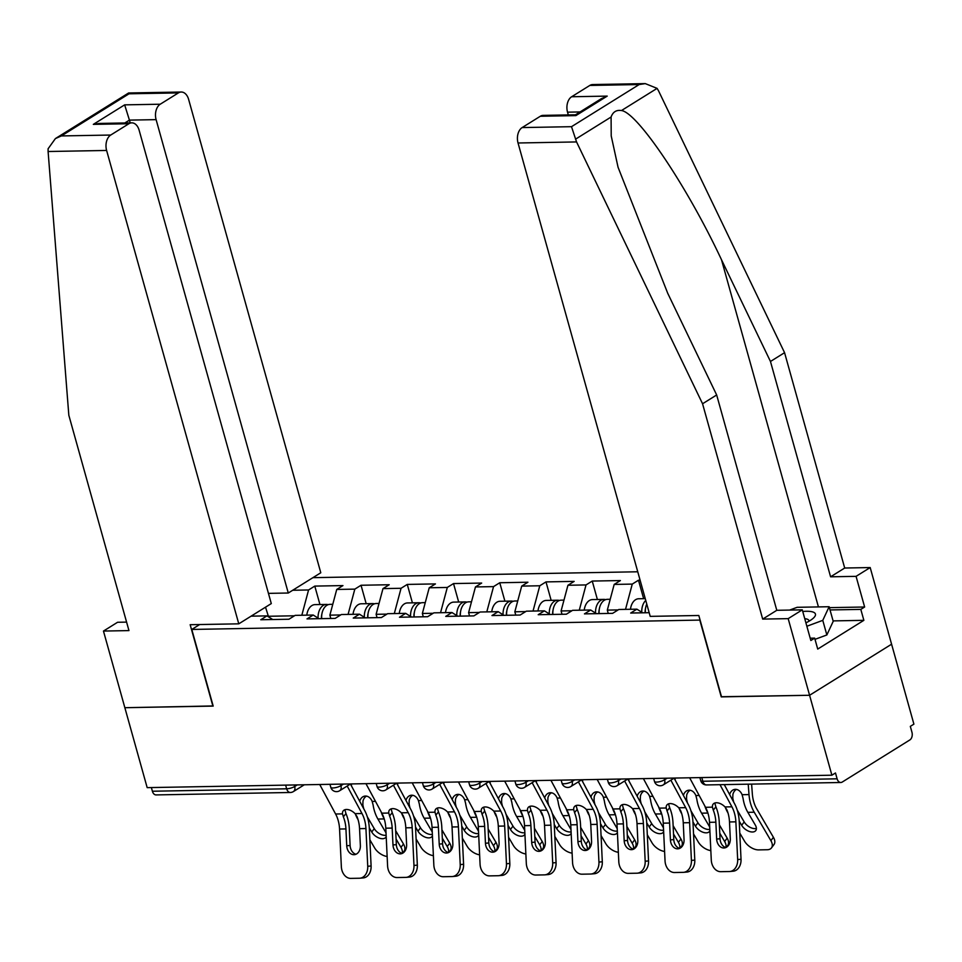 <?xml version="1.0" encoding="UTF-8"?>
<svg xmlns="http://www.w3.org/2000/svg" width="962" height="962" viewBox="0 0 962 962"><rect width="100%" height="100%" fill="white"/><g stroke="black" fill="none" stroke-linecap="round" stroke-linejoin="round"><path stroke-width="1.44" d="M637.758 571.777L312.903 577.669M829.388 607.647L864.634 607.01L856.072 576.346L870.189 567.556L913.9 724.133L910.317 726.37L911.94 732.214A5.916 3.896 89 0 1 909.884 739.922L842.231 782.058A5.916 3.896 89 0 1 840.8 782.491L706.529 784.932A5.916 3.896 89 0 1 702.837 781.252L837.108 778.811L835.485 772.979L831.889 775.204L809.583 695.273L891.582 644.203L809.583 695.273L721.536 696.873L698.821 615.488L650.204 616.365L518.037 142.989A11.821 7.792 -91 0 1 522.15 127.573L540.319 116.258A11.821 7.792 -91 0 1 543.169 115.38L575.468 114.803L575.889 115.608L540.319 116.258M126.587 622.113L117.568 622.27L103.463 631.06L124.856 707.707L213.191 706.096L191.787 629.449L199.675 624.542M191.787 629.449L700.096 620.081M251.094 616.161L266.979 615.872L260.762 619.744L288.925 619.239L295.142 615.367L313.215 615.031L318.987 618.686M292.701 590.259L308.574 589.971L314.79 586.098L319.949 604.545M330.808 618.47L329.882 615.151L336.736 589.453L342.953 585.581L314.79 586.098M336.736 589.453L354.822 589.129L361.039 585.257L366.185 603.703M377.044 617.64L376.118 614.309L382.984 588.612L389.201 584.74L361.039 585.257M382.984 588.612L401.058 588.287L407.275 584.415L412.421 602.861M423.292 616.798L422.366 613.467L429.22 587.782L435.437 583.91L407.275 584.415M429.22 587.782L447.306 587.445L453.523 583.573L458.67 602.02M469.528 615.957L468.602 612.638L475.456 586.94L481.673 583.068L453.523 583.573M475.456 586.94L493.542 586.616L499.759 582.744L504.906 601.178M515.776 615.115L514.838 611.796L521.705 586.098L527.922 582.226L499.759 582.744M521.705 586.098L539.778 585.774L545.995 581.902L551.154 600.348M562.012 614.285L561.087 610.954L567.941 585.257L574.158 581.385L545.995 581.902M567.941 585.257L586.026 584.932L592.243 581.06L597.39 599.506M608.249 613.443L607.323 610.112L614.177 584.427L620.394 580.555L592.243 581.06M614.177 584.427L632.262 584.09L638.479 580.218L643.626 598.665M640.103 580.194L638.479 580.218M649.182 612.698L630.687 613.034L636.904 609.162L618.819 609.487L612.602 613.359L584.451 613.876L590.668 610.004L572.582 610.329L566.365 614.201L538.203 614.706L544.42 610.846L526.346 611.171L520.129 615.043L491.967 615.548L498.184 611.676L480.098 612.012L473.881 615.884L445.731 616.389L451.936 612.517L433.862 612.842L427.645 616.714L399.483 617.231L405.699 613.359L387.614 613.684L381.397 617.556L353.246 618.073L359.463 614.201L341.378 614.526L335.161 618.398L306.998 618.903L313.215 615.031M340.692 614.958L329.882 615.151M348.076 614.405L354.822 589.129M386.928 614.117L376.118 614.309M394.312 613.564L401.058 588.287M359.463 614.201L365.223 617.844M433.177 613.275L422.366 613.467M440.548 612.722L447.306 587.445M405.699 613.359L411.471 617.015M479.413 612.433L468.602 612.638M486.796 611.88L493.542 586.616M451.936 612.517L457.708 616.173M525.649 611.591L514.838 611.796M533.032 611.05L539.778 585.774M498.184 611.676L503.944 615.331M571.897 610.762L561.087 610.954M579.28 610.209L586.026 584.932M544.42 610.846L550.192 614.49M618.133 609.92L607.323 610.112M625.516 609.367L632.262 584.09M590.668 610.004L596.428 613.66M636.904 609.162L642.664 612.818M837.108 778.811A5.916 3.896 89 0 0 840.8 782.491M213.143 705.952L124.856 707.707L147.174 787.637L831.889 775.204M152.393 791.233L286.664 788.804A5.916 3.896 -91 0 0 290.368 792.484L156.084 794.913A5.916 3.896 -91 0 1 152.393 791.233L151.359 787.553M721.5 696.728L809.583 695.273L788.179 618.638L802.284 609.848L810.846 640.512L814.67 638.119L817.724 649.073L863.864 620.334L860.81 609.391L830.026 609.944M721.247 696.885L699.843 620.237M294.444 615.788L268.374 616.269L265.524 607.178M301.827 615.247L308.574 589.971M266.979 615.872L272.739 619.528M729.497 821.957L730.29 838.816A9.067 6.806 85.1 0 1 724.254 847.967A9.067 6.806 85.1 0 1 723.905 847.991A9.067 6.806 85.1 0 1 716.654 839.056L715.86 822.197A26.407 17.412 89 0 0 714.501 813.72A26.407 17.412 89 0 0 713.275 810.1L712.445 807.166A9.067 5.375 39.1 0 1 713.179 804.112A9.067 5.375 39.1 0 1 716.401 802.753A9.067 5.375 39.1 0 1 724.999 806.938L726.911 809.848A26.407 17.412 89 0 1 728.138 813.467A26.407 17.412 89 0 1 729.497 821.957L735.87 821.837A26.407 17.412 89 0 0 734.511 813.359A26.407 17.412 89 0 0 731.914 806.817L719.997 784.679M724.278 784.607L734.511 803.607A31.542 20.791 -91 0 1 737.626 811.423A31.542 20.791 -91 0 1 739.237 821.548L741.029 859.27A11.821 8.886 85.1 0 1 733.152 871.211L729.785 871.5A11.821 8.886 -94.9 0 1 729.328 871.524L720.73 871.68A11.821 8.886 -94.9 0 1 711.279 860.04L709.487 822.318A26.407 17.412 89 0 0 708.14 813.84A26.407 17.412 89 0 0 705.531 807.298L689.646 777.789M715.019 802.945A9.067 5.375 -140.9 0 0 715.055 803.967L715.896 806.865A31.542 20.791 -91 0 1 717.616 811.784A31.542 20.791 -91 0 1 719.227 821.909L720.033 838.768A9.067 6.806 -94.9 0 0 725.913 847.546M729.785 871.5A11.821 8.886 -94.9 0 0 737.662 859.559L735.87 821.837M739.778 833.068L744.516 841.149A11.821 6.77 -143.3 0 0 758.633 849.891L767.231 849.735A11.821 6.77 -143.3 0 0 771.488 847.895A11.821 6.77 -143.3 0 0 770.899 840.668L773.412 837.301L756.733 808.85A26.407 17.412 -91 0 1 753.643 801.442A26.407 17.412 -91 0 1 752.356 794.083L751.611 784.114M748.22 784.174L749.001 794.588A31.542 20.791 89 0 0 750.528 803.378A31.542 20.791 89 0 0 754.22 812.217L770.899 840.668M729.641 794.564A9.067 6.794 81.4 0 1 734.727 789.393A9.067 6.794 81.4 0 1 735.401 789.333A9.067 6.794 81.4 0 1 742.087 794.708L743.037 798.219A31.542 20.791 89 0 0 744.155 803.498A31.542 20.791 89 0 0 747.847 812.337L755.302 825.047A9.067 5.183 36.7 0 1 755.759 830.591A9.067 5.183 36.7 0 1 752.488 831.998A9.067 5.183 36.7 0 1 741.666 825.3L744.179 821.921L737.217 810.064M736.447 789.429A9.067 6.794 -98.6 0 0 732.9 794.432L732.779 797.955L731.565 798.135M733.729 802.164A26.407 17.412 -91 0 1 733.633 801.803A26.407 17.412 -91 0 1 732.779 797.955M725.24 807.214A31.542 20.791 89 0 0 727.837 812.698L727.993 812.974M739.213 821.115L741.666 825.3M744.179 821.921A9.067 5.183 -143.3 0 0 754.99 828.631A9.067 5.183 -143.3 0 0 756.385 828.438M773.412 837.301A11.821 6.77 36.7 0 1 774.001 844.516L771.488 847.895M805.915 622.847A25.625 7.071 -15.6 0 0 813.143 618.338A25.625 7.071 -15.6 0 0 802.741 611.471M808.886 621.284A17.544 4.834 -15.6 0 0 808.874 620.538A17.544 4.834 -15.6 0 0 804.749 618.698M789.658 610.076L797.125 607.311L829.136 606.721L833.212 621.332L826.851 634.956L815.006 639.345M829.136 606.721L822.775 620.358L806.865 626.25M826.851 634.956L822.775 620.358M856.072 576.346L830.591 576.803L770.466 361.471L784.571 352.681L658.549 90.861L657.094 88.372L645.274 83.61L639.165 84.548L589.814 85.438A11.821 7.792 -91 0 1 592.652 84.56L645.274 83.61M770.466 361.471L721.5 259.752C687.469 187.025 637.71 112.782 621.5 110.534C616.389 109.764 612.914 111.929 611.086 117.027L611.219 135.943L618.061 167.268L667.712 293.254L716.666 394.973L776.791 610.305L802.284 609.848M830.591 576.803L844.696 568.025L870.189 567.556M784.571 352.681L844.696 568.025M864.634 607.01L860.81 609.391M522.15 127.573L571.5 126.683L576.551 141.931L702.561 403.763L762.686 619.095L776.791 610.305M762.686 619.095L788.179 618.638M702.561 403.763L716.666 394.973M580.05 111.941L567.532 112.169A11.821 7.792 -91 0 1 571.644 96.753L589.814 85.438M567.532 112.169L568.302 114.923M810.196 638.203L814.67 638.119M863.864 620.334L833.092 620.899M571.644 96.753L607.214 96.104L601.25 98.737L575.468 114.803M48.1 151.515L48.1 148.761L55.411 138.564L61.376 135.931L110.726 135.041A11.821 7.792 89 0 0 106.614 150.457L48.1 151.515L68.831 415.259L128.956 630.591L103.463 631.06M268.446 593.374L288.275 593.013L320.791 572.763L188.624 99.387A11.821 7.792 89 0 0 181.229 92.027A11.821 7.792 89 0 0 178.391 92.905L160.221 104.221A11.821 7.792 89 0 0 156.109 119.637L129.425 120.118L124.651 104.858L160.221 104.221M288.275 593.013L156.109 119.637M212.891 706.108L190.163 624.711L238.78 623.833L271.296 603.583L139.129 130.207A11.821 7.792 89 0 0 131.746 122.847A11.821 7.792 89 0 0 128.896 123.725L110.726 135.041M238.78 623.833L106.614 150.457M130.195 122.871L129.425 120.118L124.844 122.968M128.896 123.725L93.326 124.375L99.435 123.437L131.746 122.847M178.391 92.905L129.04 93.795L128.619 92.977L55.411 138.564M683.248 822.799L684.054 839.658A9.067 6.806 85.1 0 1 678.018 848.809A9.067 6.806 85.1 0 1 677.669 848.833A9.067 6.806 85.1 0 1 670.418 839.898L669.612 823.039A26.407 17.412 89 0 0 668.265 814.561A26.407 17.412 89 0 0 667.039 810.942L666.209 808.008A9.067 5.375 39.1 0 1 666.931 804.941A9.067 5.375 39.1 0 1 670.165 803.583A9.067 5.375 39.1 0 1 678.751 807.779L680.663 810.689A26.407 17.412 89 0 1 681.902 814.309A26.407 17.412 89 0 1 683.248 822.799L689.622 822.678A26.407 17.412 89 0 0 688.275 814.201A26.407 17.412 89 0 0 685.678 807.659L670.863 780.17M674.109 778.15L688.275 804.448A31.542 20.791 -91 0 1 691.377 812.265A31.542 20.791 -91 0 1 692.989 822.39L694.792 860.1A11.821 8.886 85.1 0 1 686.904 872.053L683.537 872.342A11.821 8.886 -94.9 0 1 683.092 872.366L674.494 872.522A11.821 8.886 -94.9 0 1 665.043 860.87L663.239 823.159A26.407 17.412 89 0 0 661.892 814.67A26.407 17.412 89 0 0 659.295 808.128L643.398 778.631M668.782 803.787A9.067 5.375 -140.9 0 0 668.806 804.809L669.66 807.707A31.542 20.791 -91 0 1 671.38 812.625A31.542 20.791 -91 0 1 672.991 822.75L673.785 839.61A9.067 6.806 -94.9 0 0 679.677 848.388M683.537 872.342A11.821 8.886 -94.9 0 0 691.413 860.401L689.622 822.678M637.012 823.628L637.818 840.487A9.067 6.806 85.1 0 1 631.769 849.65A9.067 6.806 85.1 0 1 631.421 849.662A9.067 6.806 85.1 0 1 624.182 840.74L623.376 823.881A26.407 17.412 89 0 0 622.029 815.403A26.407 17.412 89 0 0 620.791 811.772L619.973 808.85A9.067 5.375 39.1 0 1 620.694 805.783A9.067 5.375 39.1 0 1 623.917 804.424A9.067 5.375 39.1 0 1 632.515 808.621L634.427 811.531A26.407 17.412 89 0 1 635.666 815.151A26.407 17.412 89 0 1 637.012 823.628L643.386 823.52A26.407 17.412 89 0 0 642.039 815.03A26.407 17.412 89 0 0 639.429 808.489L624.627 781.012M627.873 778.992L642.039 805.29A31.542 20.791 -91 0 1 645.141 813.094A31.542 20.791 -91 0 1 646.753 823.231L648.544 860.942A11.821 8.886 85.1 0 1 640.668 872.895L637.301 873.183A11.821 8.886 -94.9 0 1 636.844 873.207L628.246 873.364A11.821 8.886 -94.9 0 1 618.794 861.712L617.003 824.001A26.407 17.412 89 0 0 615.656 815.511A26.407 17.412 89 0 0 613.047 808.97L597.161 779.473M622.534 804.617A9.067 5.375 -140.9 0 0 622.57 805.639L623.412 808.549A31.542 20.791 -91 0 1 625.132 813.467A31.542 20.791 -91 0 1 626.743 823.592L627.549 840.451A9.067 6.806 -94.9 0 0 633.429 849.218M637.301 873.183A11.821 8.886 -94.9 0 0 645.177 861.231L643.386 823.52M590.764 824.47L591.57 841.329A9.067 6.806 85.1 0 1 585.533 850.492A9.067 6.806 85.1 0 1 585.185 850.504A9.067 6.806 85.1 0 1 577.934 841.582L577.14 824.723A26.407 17.412 89 0 0 575.781 816.233A26.407 17.412 89 0 0 574.554 812.613L573.725 809.691A9.067 5.375 39.1 0 1 574.458 806.625A9.067 5.375 39.1 0 1 577.681 805.266A9.067 5.375 39.1 0 1 586.279 809.463L588.191 812.373A26.407 17.412 89 0 1 589.417 815.992A26.407 17.412 89 0 1 590.764 824.47L597.137 824.362A26.407 17.412 89 0 0 595.791 815.872A26.407 17.412 89 0 0 593.193 809.331L578.39 781.841M581.625 779.821L595.791 806.132A31.542 20.791 -91 0 1 598.905 813.936A31.542 20.791 -91 0 1 600.516 824.061L602.308 861.784A11.821 8.886 85.1 0 1 594.432 873.724L591.053 874.013A11.821 8.886 -94.9 0 1 590.608 874.037L582.01 874.193A11.821 8.886 -94.9 0 1 572.558 862.553L570.767 824.831A26.407 17.412 89 0 0 569.408 816.353A26.407 17.412 89 0 0 566.81 809.812L550.913 780.302M576.298 805.459A9.067 5.375 -140.9 0 0 576.334 806.481L577.176 809.391A31.542 20.791 -91 0 1 578.896 814.297A31.542 20.791 -91 0 1 580.507 824.434L581.301 841.293A9.067 6.806 -94.9 0 0 587.193 850.059M591.053 874.013A11.821 8.886 -94.9 0 0 598.941 862.072L597.137 824.362M544.528 825.312L545.334 842.171A9.067 6.806 85.1 0 1 539.285 851.322A9.067 6.806 85.1 0 1 538.948 851.346A9.067 6.806 85.1 0 1 531.697 842.423L530.892 825.552A26.407 17.412 89 0 0 529.545 817.075A26.407 17.412 89 0 0 528.306 813.455L527.489 810.521A9.067 5.375 39.1 0 1 528.21 807.467A9.067 5.375 39.1 0 1 531.445 806.108A9.067 5.375 39.1 0 1 540.031 810.293L541.943 813.203A26.407 17.412 89 0 1 543.181 816.834A26.407 17.412 89 0 1 544.528 825.312L550.901 825.192A26.407 17.412 89 0 0 549.555 816.714A26.407 17.412 89 0 0 546.945 810.172L532.142 782.683M535.389 780.663L549.555 806.974A31.542 20.791 -91 0 1 552.657 814.778A31.542 20.791 -91 0 1 554.268 824.903L556.072 862.625A11.821 8.886 85.1 0 1 548.184 874.566L544.817 874.855A11.821 8.886 -94.9 0 1 544.372 874.879L535.774 875.035A11.821 8.886 -94.9 0 1 526.31 863.395L524.518 825.673A26.407 17.412 89 0 0 523.172 817.195A26.407 17.412 89 0 0 520.574 810.653L504.677 781.144M530.05 806.3A9.067 5.375 -140.9 0 0 530.086 807.322L530.94 810.22A31.542 20.791 -91 0 1 532.647 815.139A31.542 20.791 -91 0 1 534.259 825.264L535.064 842.123A9.067 6.806 -94.9 0 0 540.957 850.901M544.817 874.855A11.821 8.886 -94.9 0 0 552.693 862.914L550.901 825.192M498.292 826.154L499.086 843.013A9.067 6.806 85.1 0 1 493.049 852.164A9.067 6.806 85.1 0 1 492.7 852.188A9.067 6.806 85.1 0 1 485.449 843.253L484.656 826.394A26.407 17.412 89 0 0 483.309 817.916A26.407 17.412 89 0 0 482.07 814.297L481.24 811.363A9.067 5.375 39.1 0 1 481.974 808.296A9.067 5.375 39.1 0 1 485.197 806.95A9.067 5.375 39.1 0 1 493.795 811.134L495.707 814.044A26.407 17.412 89 0 1 496.933 817.664A26.407 17.412 89 0 1 498.292 826.154L504.665 826.033A26.407 17.412 89 0 0 503.306 817.556A26.407 17.412 89 0 0 500.709 811.014L485.906 783.525M489.141 781.505L503.318 807.803A31.542 20.791 -91 0 1 506.421 815.62A31.542 20.791 -91 0 1 508.032 825.745L509.824 863.467A11.821 8.886 85.1 0 1 501.948 875.408L498.581 875.697A11.821 8.886 -94.9 0 1 498.124 875.721L489.526 875.877A11.821 8.886 -94.9 0 1 480.074 864.225L478.282 826.514A26.407 17.412 89 0 0 476.936 818.025A26.407 17.412 89 0 0 474.326 811.495L458.441 781.986M483.814 807.142A9.067 5.375 -140.9 0 0 483.85 808.164L484.692 811.062A31.542 20.791 -91 0 1 486.411 815.98A31.542 20.791 -91 0 1 488.023 826.105L488.828 842.965A9.067 6.806 -94.9 0 0 494.708 851.743M498.581 875.697A11.821 8.886 -94.9 0 0 506.457 863.756L504.665 826.033M704.833 805.988A31.542 20.791 89 0 0 707.828 812.794M683.405 795.406A9.067 6.794 81.4 0 1 688.491 790.235A9.067 6.794 81.4 0 1 689.153 790.175A9.067 6.794 81.4 0 1 695.851 795.55L696.789 799.049A31.542 20.791 89 0 0 697.919 804.34A31.542 20.791 89 0 0 701.599 813.167L709.054 825.889A9.067 5.183 36.7 0 1 709.716 827.248M690.211 790.259A9.067 6.794 -98.6 0 0 686.652 795.273L686.543 798.785L685.329 798.977M687.493 802.993A26.407 17.412 -91 0 1 687.397 802.645A26.407 17.412 -91 0 1 686.543 798.785M679.004 808.044A31.542 20.791 89 0 0 681.601 813.539L681.757 813.804M675.035 778.054L675.192 780.158M693.542 833.91L698.28 841.978A11.821 6.77 -143.3 0 0 710.834 850.624M725.853 847.534A11.821 6.77 -143.3 0 0 724.651 841.509L727.164 838.13L719.36 824.831M719.756 833.152L724.651 841.509M709.884 830.771A9.067 5.183 36.7 0 1 709.511 831.421A9.067 5.183 36.7 0 1 706.24 832.839A9.067 5.183 36.7 0 1 695.43 826.142L697.931 822.763L690.981 810.894M692.965 821.945L695.43 826.142M697.931 822.763A9.067 5.183 -143.3 0 0 708.753 829.472A9.067 5.183 -143.3 0 0 709.824 829.352M727.164 838.13A11.821 6.77 36.7 0 1 727.765 845.357L726.25 847.378M645.755 600.444A13.011 8.574 89 0 0 641.774 612.253M645.249 598.641L638.684 598.761A13.011 8.574 89 0 0 630.471 609.283M645.213 612.77A7.888 5.195 -91 0 1 645.514 608.477M646.765 604.064A13.011 8.574 89 0 0 645.37 612.77M658.585 806.829A31.542 20.791 89 0 0 661.591 813.636M637.157 796.235A9.067 6.794 81.4 0 1 642.243 791.077A9.067 6.794 81.4 0 1 642.917 791.017A9.067 6.794 81.4 0 1 649.603 796.392L650.552 799.891A31.542 20.791 89 0 0 651.683 805.17A31.542 20.791 89 0 0 655.362 814.008L662.818 826.731A9.067 5.183 36.7 0 1 663.479 828.078M643.963 791.101A9.067 6.794 -98.6 0 0 640.415 796.115L640.295 799.626L639.081 799.807M641.257 803.835A26.407 17.412 -91 0 1 641.149 803.486A26.407 17.412 -91 0 1 640.295 799.626M632.768 808.886A31.542 20.791 89 0 0 635.353 814.369L635.521 814.646M628.787 778.895L628.944 780.988M647.306 834.751L652.032 842.82A11.821 6.77 -143.3 0 0 664.586 851.466M679.617 848.364A11.821 6.77 -143.3 0 0 678.414 842.339L680.928 838.972L673.123 825.673M673.52 833.994L678.414 842.339M663.648 831.613A9.067 5.183 36.7 0 1 663.275 832.262A9.067 5.183 36.7 0 1 660.004 833.681A9.067 5.183 36.7 0 1 649.182 826.971L651.695 823.604L644.732 811.736M646.729 822.787L649.182 826.971M651.695 823.604A9.067 5.183 -143.3 0 0 662.517 830.302A9.067 5.183 -143.3 0 0 663.576 830.194M680.928 838.972A11.821 6.77 36.7 0 1 681.517 846.199L680.014 848.219M605.639 599.639A13.011 8.574 89 0 0 603.859 599.386A13.011 8.574 89 0 0 595.538 613.083M603.859 599.386L592.448 599.591A13.011 8.574 89 0 0 584.235 610.112M598.965 613.612A7.888 5.195 -91 0 1 599.278 609.319M610.221 599.278L607.407 599.326A13.011 8.574 89 0 0 599.122 613.612M612.349 807.671A31.542 20.791 89 0 0 615.343 814.477M590.921 797.077A9.067 6.794 81.4 0 1 596.007 791.906A9.067 6.794 81.4 0 1 596.68 791.858A9.067 6.794 81.4 0 1 603.366 797.233L604.304 800.733A31.542 20.791 89 0 0 605.435 806.012A31.542 20.791 89 0 0 609.126 814.85L616.582 827.573A9.067 5.183 36.7 0 1 617.231 828.919M597.727 791.942A9.067 6.794 -98.6 0 0 594.179 796.957L594.059 800.468L592.845 800.649M595.009 804.677A26.407 17.412 -91 0 1 594.913 804.328A26.407 17.412 -91 0 1 594.059 800.468M586.519 809.727A31.542 20.791 89 0 0 589.117 815.211L589.273 815.487M582.551 779.737L582.707 781.829M601.058 835.593L605.795 843.662A11.821 6.77 -143.3 0 0 618.35 852.308M633.381 849.206A11.821 6.77 -143.3 0 0 632.178 843.181L634.679 839.814L626.887 826.502M627.284 834.836L632.178 843.181M617.4 832.455A9.067 5.183 36.7 0 1 617.039 833.104A9.067 5.183 36.7 0 1 613.768 834.523A9.067 5.183 36.7 0 1 602.946 827.813L605.447 824.446L598.496 812.577M600.492 823.628L602.946 827.813M605.447 824.446A9.067 5.183 -143.3 0 0 616.269 831.144A9.067 5.183 -143.3 0 0 617.339 831.036M634.679 839.814A11.821 6.77 36.7 0 1 635.281 847.029L633.778 849.061M559.391 600.48A13.011 8.574 89 0 0 557.611 600.228A13.011 8.574 89 0 0 549.29 613.924M557.611 600.228L546.2 600.432A13.011 8.574 89 0 0 537.998 610.954M552.729 614.453A7.888 5.195 -91 0 1 553.03 610.148M563.972 600.108L561.171 600.168A13.011 8.574 89 0 0 552.885 614.441M566.113 808.513A31.542 20.791 89 0 0 569.107 815.319M544.684 797.919A9.067 6.794 81.4 0 1 549.771 792.748A9.067 6.794 81.4 0 1 550.432 792.688A9.067 6.794 81.4 0 1 557.13 798.075L558.068 801.574A31.542 20.791 89 0 0 559.199 806.853A31.542 20.791 89 0 0 562.878 815.692L570.334 828.402A9.067 5.183 36.7 0 1 570.995 829.761M551.491 792.784A9.067 6.794 -98.6 0 0 547.931 797.787L547.811 801.31L546.608 801.49M548.773 805.519A26.407 17.412 -91 0 1 548.677 805.17A26.407 17.412 -91 0 1 547.811 801.31M540.283 810.569A31.542 20.791 89 0 0 542.869 816.053L543.037 816.329M536.303 780.567L536.471 782.671M554.821 836.423L559.547 844.504A11.821 6.77 -143.3 0 0 572.113 853.15M587.133 850.047A11.821 6.77 -143.3 0 0 585.93 844.023L588.443 840.656L580.639 827.344M581.036 835.677L585.93 844.023M571.163 833.284A9.067 5.183 36.7 0 1 570.791 833.946A9.067 5.183 36.7 0 1 567.52 835.353A9.067 5.183 36.7 0 1 556.697 828.655L559.211 825.276L552.26 813.419M554.244 824.47L556.697 828.655M559.211 825.276A9.067 5.183 -143.3 0 0 570.033 831.986A9.067 5.183 -143.3 0 0 571.091 831.877M588.443 840.656A11.821 6.77 36.7 0 1 589.033 847.871L587.529 849.903M513.155 601.322A13.011 8.574 89 0 0 511.375 601.07A13.011 8.574 89 0 0 503.054 614.766M511.375 601.07L499.963 601.274A13.011 8.574 89 0 0 491.75 611.796M506.481 615.283A7.888 5.195 -91 0 1 506.794 610.99M517.736 600.949L514.935 600.997A13.011 8.574 89 0 0 506.649 615.283M519.865 809.343A31.542 20.791 89 0 0 522.859 816.149M498.436 798.761A9.067 6.794 81.4 0 1 503.523 793.59A9.067 6.794 81.4 0 1 504.196 793.53A9.067 6.794 81.4 0 1 510.882 798.905L511.832 802.404A31.542 20.791 89 0 0 512.962 807.695A31.542 20.791 89 0 0 516.642 816.534L524.098 829.244A9.067 5.183 36.7 0 1 524.759 830.603M505.242 793.614A9.067 6.794 -98.6 0 0 501.695 798.628L501.575 802.152L500.36 802.332M502.525 806.348A26.407 17.412 -91 0 1 502.429 806A26.407 17.412 -91 0 1 501.575 802.152M494.035 811.411A31.542 20.791 89 0 0 496.632 816.894L496.789 817.171M490.067 781.409L490.223 783.513M508.573 837.265L513.311 845.345A11.821 6.77 -143.3 0 0 525.865 853.991M540.897 850.889A11.821 6.77 -143.3 0 0 539.694 844.864L542.207 841.485L534.403 828.186M534.8 836.507L539.694 844.864M524.927 834.126A9.067 5.183 36.7 0 1 524.555 834.788A9.067 5.183 36.7 0 1 521.284 836.194A9.067 5.183 36.7 0 1 510.461 829.497L512.974 826.117L506.012 814.249M508.008 825.312L510.461 829.497M512.974 826.117A9.067 5.183 -143.3 0 0 523.797 832.827A9.067 5.183 -143.3 0 0 524.855 832.707M542.207 841.485A11.821 6.77 36.7 0 1 542.796 848.712L541.293 850.733M466.919 602.152A13.011 8.574 89 0 0 465.127 601.899A13.011 8.574 89 0 0 456.806 615.608M465.127 601.899L453.715 602.116A13.011 8.574 89 0 0 445.514 612.638M460.245 616.125A7.888 5.195 -91 0 1 460.557 611.832M471.5 601.791L468.686 601.839A13.011 8.574 89 0 0 460.401 616.125M452.044 826.983L452.849 843.842A9.067 6.806 85.1 0 1 446.813 853.005A9.067 6.806 85.1 0 1 446.464 853.029A9.067 6.806 85.1 0 1 439.213 844.095L438.407 827.236A26.407 17.412 89 0 0 437.061 818.758A26.407 17.412 89 0 0 435.834 815.127L435.004 812.205A9.067 5.375 39.1 0 1 435.738 809.138A9.067 5.375 39.1 0 1 438.961 807.779A9.067 5.375 39.1 0 1 447.546 811.976L449.47 814.886A26.407 17.412 89 0 1 450.697 818.506A26.407 17.412 89 0 1 452.044 826.983L458.417 826.875A26.407 17.412 89 0 0 457.07 818.385A26.407 17.412 89 0 0 454.473 811.856L439.658 784.367M442.905 782.346L457.07 808.645A31.542 20.791 -91 0 1 460.185 816.449A31.542 20.791 -91 0 1 461.784 826.586L463.588 864.297A11.821 8.886 85.1 0 1 455.711 876.25L452.332 876.538A11.821 8.886 -94.9 0 1 451.887 876.562L443.29 876.719A11.821 8.886 -94.9 0 1 433.838 865.066L432.034 827.356A26.407 17.412 89 0 0 430.687 818.866A26.407 17.412 89 0 0 428.09 812.325L412.193 782.827M437.578 807.984A9.067 5.375 -140.9 0 0 437.614 808.994L438.456 811.904A31.542 20.791 -91 0 1 440.175 816.822A31.542 20.791 -91 0 1 441.786 826.947L442.58 843.806A9.067 6.806 -94.9 0 0 448.472 852.572M452.332 876.538A11.821 8.886 -94.9 0 0 460.221 864.585L458.417 826.875M473.629 810.184A31.542 20.791 89 0 0 476.623 816.991M452.2 799.59A9.067 6.794 81.4 0 1 457.287 794.432A9.067 6.794 81.4 0 1 457.96 794.371A9.067 6.794 81.4 0 1 464.646 799.747L465.584 803.246A31.542 20.791 89 0 0 466.714 808.525A31.542 20.791 89 0 0 470.406 817.363L477.861 830.086A9.067 5.183 36.7 0 1 478.511 831.445M459.006 794.456A9.067 6.794 -98.6 0 0 455.459 799.47L455.339 802.981L454.124 803.174M456.289 807.19A26.407 17.412 -91 0 1 456.192 806.841A26.407 17.412 -91 0 1 455.339 802.981M447.799 812.241A31.542 20.791 89 0 0 450.396 817.736L450.553 818.001M443.831 782.25L443.987 784.355M462.337 838.106L467.075 846.175A11.821 6.77 -143.3 0 0 479.629 854.821M494.648 851.719A11.821 6.77 -143.3 0 0 493.458 845.706L495.959 842.327L488.167 829.028M488.564 837.349L493.458 845.706M478.679 834.968A9.067 5.183 36.7 0 1 478.306 835.617A9.067 5.183 36.7 0 1 475.036 837.036A9.067 5.183 36.7 0 1 464.225 830.326L466.726 826.959L459.776 815.091M461.772 826.142L464.225 830.326M466.726 826.959A9.067 5.183 -143.3 0 0 477.549 833.657A9.067 5.183 -143.3 0 0 478.619 833.549M495.959 842.327A11.821 6.77 36.7 0 1 496.56 849.554L495.045 851.574M420.671 602.994A13.011 8.574 89 0 0 418.891 602.741A13.011 8.574 89 0 0 410.57 616.438M418.891 602.741L407.479 602.946A13.011 8.574 89 0 0 399.266 613.479M414.009 616.967A7.888 5.195 -91 0 1 414.309 612.674M425.252 602.633L422.45 602.681A13.011 8.574 89 0 0 414.165 616.967M405.808 827.825L406.613 844.684A9.067 6.806 85.1 0 1 400.565 853.847A9.067 6.806 85.1 0 1 400.228 853.859A9.067 6.806 85.1 0 1 392.977 844.937L392.171 828.078A26.407 17.412 89 0 0 390.825 819.588A26.407 17.412 89 0 0 389.586 815.968L388.768 813.046A9.067 5.375 39.1 0 1 389.49 809.98A9.067 5.375 39.1 0 1 392.712 808.621A9.067 5.375 39.1 0 1 401.31 812.818L403.222 815.728A26.407 17.412 89 0 1 404.461 819.347A26.407 17.412 89 0 1 405.808 827.825L412.181 827.717A26.407 17.412 89 0 0 410.834 819.227A26.407 17.412 89 0 0 408.225 812.686L393.422 785.196M396.669 783.176L410.834 809.487A31.542 20.791 -91 0 1 413.937 817.291A31.542 20.791 -91 0 1 415.548 827.416L417.34 865.139A11.821 8.886 85.1 0 1 409.463 877.079L406.096 877.38A11.821 8.886 -94.9 0 1 405.639 877.392L397.053 877.548A11.821 8.886 -94.9 0 1 387.59 865.908L385.798 828.186A26.407 17.412 89 0 0 384.451 819.708A26.407 17.412 89 0 0 381.842 813.167L365.957 783.657M391.33 808.814A9.067 5.375 -140.9 0 0 391.366 809.836L392.207 812.746A31.542 20.791 -91 0 1 393.927 817.652A31.542 20.791 -91 0 1 395.538 827.789L396.344 844.648A9.067 6.806 -94.9 0 0 402.224 853.414M406.096 877.38A11.821 8.886 -94.9 0 0 413.973 865.427L412.181 827.717M427.381 811.026A31.542 20.791 89 0 0 430.387 817.832M405.952 800.432A9.067 6.794 81.4 0 1 411.039 795.261A9.067 6.794 81.4 0 1 411.712 795.213A9.067 6.794 81.4 0 1 418.398 800.588L419.348 804.088A31.542 20.791 89 0 0 420.478 809.367A31.542 20.791 89 0 0 424.158 818.205L431.613 830.927A9.067 5.183 36.7 0 1 432.275 832.274M412.77 795.297A9.067 6.794 -98.6 0 0 409.211 800.312L409.09 803.823L407.876 804.004M410.052 808.032A26.407 17.412 -91 0 1 409.944 807.683A26.407 17.412 -91 0 1 409.09 803.823M401.563 813.082A31.542 20.791 89 0 0 404.148 818.566L404.317 818.842M397.583 783.092L397.751 785.184M416.101 838.948L420.827 847.017A11.821 6.77 -143.3 0 0 433.381 855.663M448.412 852.56A11.821 6.77 -143.3 0 0 447.21 846.536L449.723 843.169L441.919 829.857M442.316 838.191L447.21 846.536M432.443 835.81A9.067 5.183 36.7 0 1 432.07 836.459A9.067 5.183 36.7 0 1 428.799 837.878A9.067 5.183 36.7 0 1 417.977 831.168L420.49 827.801L413.528 815.932M415.524 826.983L417.977 831.168M420.49 827.801A9.067 5.183 -143.3 0 0 431.313 834.499A9.067 5.183 -143.3 0 0 432.371 834.391M449.723 843.169A11.821 6.77 36.7 0 1 450.312 850.396L448.809 852.416M374.434 603.835A13.011 8.574 89 0 0 372.655 603.583A13.011 8.574 89 0 0 364.333 617.279M372.655 603.583L361.243 603.787A13.011 8.574 89 0 0 353.03 614.309M367.761 617.808A7.888 5.195 -91 0 1 368.073 613.515M379.016 603.463L376.202 603.523A13.011 8.574 89 0 0 367.917 617.796M359.56 828.667L360.365 845.526A9.067 6.806 85.1 0 1 354.329 854.689A9.067 6.806 85.1 0 1 353.98 854.701A9.067 6.806 85.1 0 1 346.729 845.778L345.935 828.919A26.407 17.412 89 0 0 344.576 820.43A26.407 17.412 89 0 0 343.35 816.81L342.52 813.876A9.067 5.375 39.1 0 1 343.254 810.822A9.067 5.375 39.1 0 1 346.476 809.463A9.067 5.375 39.1 0 1 355.074 813.66L356.986 816.558A26.407 17.412 89 0 1 358.213 820.189A26.407 17.412 89 0 1 359.56 828.667L365.933 828.547A26.407 17.412 89 0 0 364.586 820.069A26.407 17.412 89 0 0 361.989 813.527L347.186 786.038M350.421 784.018L364.586 810.329A31.542 20.791 -91 0 1 367.7 818.133A31.542 20.791 -91 0 1 369.312 828.258L371.104 865.98A11.821 8.886 85.1 0 1 363.227 877.921L359.86 878.21A11.821 8.886 -94.9 0 1 359.403 878.234L350.805 878.39A11.821 8.886 -94.9 0 1 341.354 866.75L339.562 829.028A26.407 17.412 89 0 0 338.203 820.55A26.407 17.412 89 0 0 335.606 814.008L319.721 784.499M345.093 809.655A9.067 5.375 -140.9 0 0 345.13 810.677L345.971 813.575A31.542 20.791 -91 0 1 347.691 818.494A31.542 20.791 -91 0 1 349.302 828.619L350.108 845.49A9.067 6.806 -94.9 0 0 355.988 854.256M359.86 878.21A11.821 8.886 -94.9 0 0 367.737 866.269L365.933 828.547M381.144 811.868A31.542 20.791 89 0 0 384.139 818.674M359.716 801.274A9.067 6.794 81.4 0 1 364.802 796.103A9.067 6.794 81.4 0 1 365.476 796.043A9.067 6.794 81.4 0 1 372.162 801.43L373.1 804.929A31.542 20.791 89 0 0 374.23 810.208A31.542 20.791 89 0 0 377.922 819.047L385.377 831.757A9.067 5.183 36.7 0 1 386.039 833.116M366.522 796.139A9.067 6.794 -98.6 0 0 362.975 801.142L362.854 804.665L361.64 804.845M363.804 808.874A26.407 17.412 -91 0 1 363.708 808.525A26.407 17.412 -91 0 1 362.854 804.665M355.315 813.924A31.542 20.791 89 0 0 357.912 819.408L358.068 819.684M351.346 783.922L351.503 786.026M369.853 839.778L374.591 847.859A11.821 6.77 -143.3 0 0 387.145 856.505M402.176 853.402A11.821 6.77 -143.3 0 0 400.974 847.378L403.475 844.011L395.683 830.699M396.079 839.032L400.974 847.378M386.195 836.639A9.067 5.183 36.7 0 1 385.834 837.301A9.067 5.183 36.7 0 1 382.563 838.708A9.067 5.183 36.7 0 1 371.741 832.01L374.254 828.643L367.292 816.774M369.288 827.825L371.741 832.01M374.254 828.643A9.067 5.183 -143.3 0 0 385.065 835.341A9.067 5.183 -143.3 0 0 386.135 835.232M403.475 844.011A11.821 6.77 36.7 0 1 404.076 851.226L402.573 853.258M328.198 604.677A13.011 8.574 89 0 0 326.407 604.425A13.011 8.574 89 0 0 318.085 618.121M326.407 604.425L314.995 604.629A13.011 8.574 89 0 0 306.794 615.151M321.524 618.638A7.888 5.195 -91 0 1 321.825 614.345M332.768 604.304L329.966 604.352A13.011 8.574 89 0 0 321.681 618.638M701.803 777.573L702.837 781.252A5.916 1.635 164.4 0 1 700.721 780.603A5.916 5.916 0 0 0 706.529 784.932M294.276 784.968L294.697 786.483A5.916 1.635 -15.6 0 1 286.664 788.804L285.642 785.124M664.201 778.246L664.622 779.773L667.159 778.198M663.311 784.872A5.916 4.137 -121.9 0 0 664.622 779.773A5.916 1.635 -15.6 0 1 656.589 782.094A5.916 1.635 164.4 0 1 654.485 781.445A5.916 5.916 0 0 0 663.311 784.872L674.242 778.066M617.965 779.088L618.386 780.615L620.923 779.04M571.717 779.929L572.149 781.457L574.675 779.869M525.48 780.771L525.901 782.298L528.439 780.711M479.232 781.601L479.665 783.128L482.202 781.553M432.996 782.443L433.417 783.97L435.954 782.395M386.76 783.284L387.181 784.812L389.718 783.236M340.512 784.126L340.945 785.653L343.482 784.066M304.305 784.776L293.386 791.582A5.916 4.137 -121.9 0 0 294.697 786.483L297.234 784.908M617.063 785.713A5.916 4.137 -121.9 0 0 618.386 780.615A5.916 1.635 -15.6 0 1 610.353 782.924A5.916 1.635 164.4 0 1 608.249 782.286A5.916 5.916 0 0 0 617.063 785.713L627.994 778.907M570.827 786.555A5.916 4.137 -121.9 0 0 572.149 781.457A5.916 1.635 -15.6 0 1 564.117 783.765A5.916 1.635 164.4 0 1 562 783.128A5.916 5.916 0 0 0 570.827 786.555L581.757 779.749M524.579 787.397A5.916 4.137 -121.9 0 0 525.901 782.298A5.916 1.635 -15.6 0 1 517.869 784.607A5.916 1.635 164.4 0 1 515.764 783.958A5.916 5.916 0 0 0 524.579 787.397L535.509 780.591M478.342 788.227A5.916 4.137 -121.9 0 0 479.665 783.128A5.916 1.635 -15.6 0 1 471.633 785.449A5.916 1.635 164.4 0 1 469.516 784.8A5.916 5.916 0 0 0 478.342 788.227L489.273 781.421M432.106 789.068A5.916 4.137 -121.9 0 0 433.417 783.97A5.916 1.635 -15.6 0 1 425.396 786.279A5.916 1.635 164.4 0 1 423.28 785.641A5.916 5.916 0 0 0 432.106 789.068L443.037 782.262M385.858 789.91A5.916 4.137 -121.9 0 0 387.181 784.812A5.916 1.635 -15.6 0 1 379.148 787.12A5.916 1.635 164.4 0 1 377.044 786.483A5.916 5.916 0 0 0 385.858 789.91L396.789 783.104M339.622 790.752A5.916 4.137 -121.9 0 0 340.945 785.653A5.916 1.635 -15.6 0 1 332.912 787.962A5.916 1.635 164.4 0 1 330.796 787.325A5.916 5.916 0 0 0 339.622 790.752L350.553 783.946M705.531 807.298L712.445 807.166M724.999 806.938L731.914 806.817M709.487 822.318L715.86 822.197M737.662 859.559L741.029 859.27M716.654 839.056L720.033 838.768M715.896 806.865L713.275 810.1M754.22 812.217L747.847 812.337M749.001 794.588L742.087 794.708M657.094 88.372L621.5 110.534M611.086 117.027L575.504 139.189M571.5 126.683L639.165 84.548M607.214 96.104L575.889 115.608M576.551 141.931L518.037 142.989M818.434 606.926L721.5 259.752M129.04 93.795L61.376 135.931M93.326 124.375L124.651 104.858M659.295 808.128L666.209 808.008M678.751 807.779L685.678 807.659M663.239 823.159L669.612 823.039M691.413 860.401L694.792 860.1M670.418 839.898L673.785 839.61M669.66 807.707L667.039 810.942M613.047 808.97L619.973 808.85M632.515 808.621L639.429 808.489M617.003 824.001L623.376 823.881M645.177 861.231L648.544 860.942M624.182 840.74L627.549 840.451M623.412 808.549L620.791 811.772M566.81 809.812L573.725 809.691M586.279 809.463L593.193 809.331M570.767 824.831L577.14 824.723M598.941 862.072L602.308 861.784M577.934 841.582L581.301 841.293M577.176 809.391L574.554 812.613M520.574 810.653L527.489 810.521M540.031 810.293L546.945 810.172M524.518 825.673L530.892 825.552M552.693 862.914L556.072 862.625M531.697 842.423L535.064 842.123M530.94 810.22L528.306 813.455M474.326 811.495L481.24 811.363M493.795 811.134L500.709 811.014M478.282 826.514L484.656 826.394M506.457 863.756L509.824 863.467M485.449 843.253L488.828 842.965M484.692 811.062L482.07 814.297M707.912 813.058L701.599 813.167M699.17 795.49L695.851 795.55M661.664 813.9L655.362 814.008M652.933 796.332L649.603 796.392M615.427 814.73L609.126 814.85M606.697 797.173L603.366 797.233M569.191 815.572L562.878 815.692M560.449 798.015L557.13 798.075M522.943 816.413L516.642 816.534M514.213 798.845L510.882 798.905M428.09 812.325L435.004 812.205M447.546 811.976L454.473 811.856M432.034 827.356L438.407 827.236M460.221 864.585L463.588 864.297M439.213 844.095L442.58 843.806M438.456 811.904L435.834 815.127M476.707 817.255L470.406 817.363M467.977 799.687L464.646 799.747M381.842 813.167L388.768 813.046M401.31 812.818L408.225 812.686M385.798 828.186L392.171 828.078M413.973 865.427L417.34 865.139M392.977 844.937L396.344 844.648M392.207 812.746L389.586 815.968M430.459 818.097L424.158 818.205M421.729 800.528L418.398 800.588M335.606 814.008L342.52 813.876M355.074 813.66L361.989 813.527M339.562 829.028L345.935 828.919M367.737 866.269L371.104 865.98M346.729 845.778L350.108 845.49M345.971 813.575L343.35 816.81M384.223 818.927L377.922 819.047M375.493 801.37L372.162 801.43M699.891 777.609L700.721 780.603M653.643 778.438L654.485 781.445M607.407 779.28L608.249 782.286M561.159 780.122L562 783.128M514.923 780.964L515.764 783.958M468.686 781.793L469.516 784.8M422.438 782.635L423.28 785.641M376.202 783.477L377.044 786.483M329.966 784.319L330.796 787.325M290.368 792.484A5.916 5.916 0 0 0 293.386 791.582M128.619 92.977L181.229 92.027"/></g></svg>
